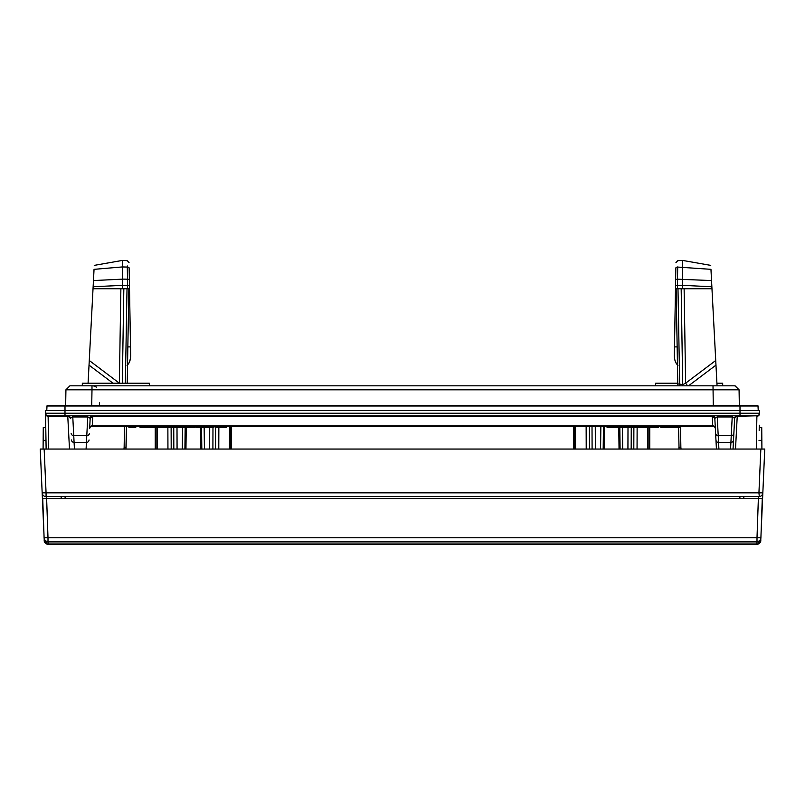 <?xml version="1.0" encoding="UTF-8"?>
<svg xmlns="http://www.w3.org/2000/svg" width="805" height="805" viewBox="0 0 805 805"><rect width="100%" height="100%" fill="white"/><g stroke="black" fill="none" stroke-linecap="round" stroke-linejoin="round"><path stroke-width="1.21" d="M119.412 383.22L89.275 360.499L88.077 383.22M125.942 449.049L126.455 426.217L126.093 447.278L124.141 447.278L124.503 426.217M120.881 288.743L119.351 383.22M94.255 265.378L122.34 260.428L122.34 266.938L127.291 267.069L127.281 265.942M122.35 285.342L93.139 286.761L94.044 269.343L122.34 266.938L122.34 279.114L127.512 279.184L127.603 285.473L129.454 285.473L129.364 280.13L129.514 288.743L127.653 288.743L127.603 285.473L122.35 285.393L122.34 279.154L93.461 280.563L93.028 288.743L127.653 288.743M89.275 360.499L93.028 288.743M125.359 383.22L127.009 288.743L129.514 288.743L129.152 268.015A1.952 0.976 179 0 0 127.291 267.069L127.512 279.184A1.952 0.976 179 0 1 129.364 280.13M733.556 439.188L733.617 438.011M733.848 433.533A2.606 2.133 -177 0 1 731.252 435.535L732.218 416.97L734.653 418.268L733.033 449.049L734.623 418.711A2.606 2.576 -177 0 1 737.229 416.276L735.508 449.049M734.039 429.991L733.838 433.714M732.218 415.793L737.249 415.793A2.606 2.606 0 0 0 736.776 415.843L734.764 417.614A2.606 2.606 -177 0 1 734.774 417.584L734.774 417.614C734.955 416.789 735.84 416.185 737.43 415.793L732.218 415.793L732.218 416.97L717.245 416.97L717.245 415.793L737.43 415.793M736.495 415.903A2.606 2.606 -177 0 1 736.776 415.843A2.606 2.606 0 0 0 734.653 418.268A2.606 2.606 -177 0 1 734.764 417.614M86.095 449.049L87.755 416.97L90.18 418.268A2.606 2.606 0 0 1 92.786 415.793L92.837 415.793M72.782 415.793L87.755 415.793L87.755 416.97L72.782 416.97L72.782 415.793L67.751 415.793A2.606 2.606 0 0 1 70.347 418.268L72.782 416.97L74.432 449.049M46.137 449.049L45.513 413.237A2.606 2.606 0 0 0 48.119 415.793L756.881 415.793L739.996 415.793L739.996 410.58L45.462 410.58L45.513 413.237A2.606 2.606 0 0 0 48.119 415.793L48.692 449.049M69.492 449.049L67.771 416.276A2.606 2.576 -3 0 1 70.377 418.711L70.347 418.268M89.667 428.431L90.18 418.268M89.657 428.22A2.606 2.526 -177 0 1 92.263 425.835L92.243 426.217A2.606 2.606 0 0 0 89.637 428.693A2.606 2.606 0 0 1 92.243 426.217L324.043 426.217L231.478 426.217L231.478 449.049M733.516 439.963A2.606 2.596 -177 0 1 730.91 442.428L731.252 435.535L718.221 435.535A2.606 2.133 177 0 1 715.615 433.533L714.82 418.268A2.606 2.606 0 0 0 714.729 417.735M715.343 428.491L715.363 428.693A2.606 2.606 0 0 0 712.757 426.217L712.737 425.835A2.606 2.526 -3 0 1 715.343 428.22L714.83 418.57A2.606 2.526 -3 0 0 712.234 416.185L712.214 415.793A2.606 2.606 0 0 1 714.82 418.268L717.245 416.97L718.905 449.049M715.615 433.533L716.43 449.049M573.522 449.049L573.522 426.217L477.476 426.177L712.757 426.217M156.432 426.217L156.432 427.525L140.06 427.525L140.06 426.217L137.393 426.217M324.043 426.217L480.957 426.217M149.368 385.826L149.317 383.22L82.331 383.22L82.291 385.826M93.34 385.826L96.389 387.104M47.002 405.992L46.76 410.58L47.002 405.992A0.654 0.654 0 0 1 47.656 405.368A0.654 0.654 0 0 0 47.002 405.992L65.004 405.992L65.004 405.368L47.656 405.368L757.344 405.368A0.654 0.654 0 0 1 757.998 405.992L758.24 410.58L757.998 405.992L739.996 405.992L739.996 410.58L759.538 410.58L759.487 413.237A2.606 2.606 0 0 1 756.881 415.793L737.229 416.276M759.266 425.221L759.185 430.544M45.462 410.58L45.513 413.237L759.487 413.237L759.487 413.75A2.606 2.576 -179 0 1 756.881 416.276L756.308 449.049M759.487 413.237A2.606 2.606 0 0 1 756.881 415.793A2.606 2.606 0 0 0 759.487 413.237L759.538 410.58M46.64 415.34L46.046 414.776A2.606 2.606 0 0 0 46.288 415.048A2.606 2.606 0 0 1 46.046 414.776A2.606 2.606 0 0 0 46.288 415.048M48.119 415.793A2.606 2.606 0 0 1 45.513 413.237A2.606 2.606 0 0 0 45.543 413.639A2.606 2.606 0 0 1 45.513 413.237A2.606 2.606 0 0 0 45.543 413.639M67.771 416.276L48.119 416.276A2.606 2.576 -1 0 1 45.513 413.75M67.57 415.793C69.21 416.255 70.095 416.859 70.236 417.614A2.606 2.606 0 0 0 70.226 417.604L68.224 415.843A2.606 2.606 0 0 1 68.505 415.913A2.606 2.606 0 0 0 68.224 415.843M129.142 362.602L127.532 364.796L127.21 383.22L128.86 288.743M127.733 353.214L127.723 354.009M129.152 268.015L129.776 304.24L128.589 304.24M129.776 304.24L130.672 355.387L130.521 346.905L127.844 346.905M130.672 355.387L130.521 346.905L130.672 355.387C130.551 360.227 129.333 363.528 127.029 365.279M130.048 319.354L129.836 307.631L130.048 319.354M734.814 385.826L739.071 389.801L739.342 405.368L739.071 389.801L735.086 385.826L69.914 385.826L65.93 389.801L65.658 405.368L65.93 389.801L69.552 386.189M122.34 288.743L122.35 285.393M130.561 357.863L129.625 361.586M677.156 346.905L674.479 346.905L674.328 355.387L675.224 304.24L676.411 304.24M674.469 358.094L674.328 355.387C674.449 360.227 675.667 363.528 677.971 365.279M677.84 385.826L677.468 364.796L675.868 362.602M675.335 361.485L674.731 359.563M674.61 359.03L674.489 358.245M710.745 265.378L682.66 260.428L682.65 285.342L711.862 286.761L711.54 280.563L717.054 385.826M715.726 360.499L715.977 365.138L715.726 360.499L685.619 383.18L682.7 384.679L682.479 385.826M675.858 267.884L675.848 268.015A1.952 0.976 1 0 1 677.709 267.069L710.956 269.333L711.54 280.563L677.488 279.184L677.347 288.743L675.486 288.743L675.224 304.24M682.65 285.342L682.66 288.743L711.972 288.743M679.742 385.826L679.662 384.086A1.952 0.513 -1 0 1 677.8 383.613L676.14 288.743L677.991 288.743L679.662 384.086L682.7 384.679L681.171 288.743M676.14 288.743L675.486 288.743L675.637 280.13A1.952 0.976 1 0 1 677.488 279.184L677.709 266.918M682.66 288.743L677.347 288.743M687.621 385.826L685.619 383.18L684.119 288.743M681.04 449.049L680.859 447.278L678.907 447.278L679.058 449.049L678.565 427.525L679.058 449.049M473.31 426.046L469.979 425.936M722.709 385.826L722.669 383.22L716.923 383.22M677.79 383.22L655.683 383.22L655.632 385.826M65.93 389.801L91.991 389.801L91.991 385.826L91.277 385.826M739.071 389.801L91.991 389.801L91.72 405.368M674.328 355.387L674.479 346.905L674.328 355.387M674.952 319.354L675.164 307.631L674.952 319.354M675.848 268.015L675.637 280.13M607.081 426.217L607.081 427.525L609.526 427.525L609.526 426.217M613.591 426.217L613.591 427.525L609.526 427.525M617.666 426.217L617.666 427.525L613.591 427.525M620.112 426.217L620.112 427.525L617.666 427.525M658.661 426.217L658.661 427.525L620.112 427.525M669.247 426.217L669.247 427.525L660.835 427.525L660.835 426.217M679.289 426.217L679.289 427.525L670.605 427.525L670.605 426.217M630.969 426.217L630.969 427.525M630.697 426.217L630.697 427.525M622.285 426.217L622.285 427.525M622.557 426.217L622.557 427.525M623.1 426.217L623.1 427.525M623.644 426.217L623.644 427.525M625.535 426.217L625.535 427.525M627.165 426.217L627.165 427.525M628.796 426.217L628.796 427.525M629.611 426.217L629.611 427.525M630.154 426.217L630.154 427.525M630.426 426.217L630.426 427.525M641.827 426.217L641.827 427.525M633.143 426.217L633.143 427.525M633.414 426.217L633.414 427.525M633.686 426.217L633.686 427.525M634.501 426.217L634.501 427.525M635.316 426.217L635.316 427.525M636.403 426.217L636.403 427.525M638.023 426.217L638.023 427.525M639.11 426.217L639.11 427.525M639.653 426.217L639.653 427.525M640.196 426.217L640.196 427.525M640.468 426.217L640.468 427.525M644 426.217L644 427.525M644.272 426.217L644.272 427.525M644.815 426.217L644.815 427.525M645.358 426.217L645.358 427.525M646.173 426.217L646.173 427.525M646.989 426.217L646.989 427.525M648.619 426.217L648.619 427.525M650.249 426.217L650.249 427.525M651.597 426.217L651.597 427.525M652.412 426.217L652.412 427.525M652.684 426.217L652.684 427.525M667.888 426.217L667.888 427.525M671.42 426.217L671.42 427.525M672.779 426.217L672.779 427.525M673.322 426.217L673.322 427.525M674.137 426.217L674.137 427.525M675.224 426.217L675.224 427.525M676.301 426.217L676.301 427.525M677.116 426.217L677.116 427.525M677.931 426.217L677.931 427.525M678.474 426.217L678.474 427.525M678.746 426.217L678.746 427.525M679.018 426.217L679.018 427.525M620.655 426.217L620.655 427.525M621.198 426.217L621.198 427.525M622.013 426.217L622.013 427.525M632.056 426.217L632.056 427.525M632.599 426.217L632.599 427.525M642.37 426.217L642.37 427.525M643.185 426.217L643.185 427.525M658.389 426.217L658.389 427.525M653.227 426.217L653.227 427.525M654.857 426.217L654.857 427.525M656.488 426.217L656.488 427.525M657.303 426.217L657.303 427.525M657.846 426.217L657.846 427.525M658.118 426.217L658.118 427.525M662.193 426.217L662.193 427.525M662.736 426.217L662.736 427.525M663.541 426.217L663.541 427.525M664.628 426.217L664.628 427.525M665.715 426.217L665.715 427.525M666.53 426.217L666.53 427.525M667.345 426.217L667.345 427.525M163.526 426.217L163.526 427.525L158.162 427.525M173.145 426.217L173.145 427.525L163.526 427.525M174.896 426.217L174.896 427.525L173.145 427.525M175.923 426.217L175.923 427.525L174.896 427.525M158.917 426.217L158.917 427.525M135.743 426.217L135.743 427.525L128.921 427.525L128.921 426.217M194.176 426.217L194.176 427.525L176.567 427.525L176.567 426.217M213.858 427.525L195.816 427.525L196.561 427.525L195.816 427.525L195.816 426.217L195.816 427.525M226.386 426.217L226.386 427.525L215.549 427.525L215.549 426.217M144.618 426.217L144.618 427.525M144.91 426.217L144.91 427.525M151.229 426.217L151.229 427.525M155.526 426.217L155.526 427.525M155.828 426.217L155.828 427.525M189.94 426.217L189.94 427.525M220.017 426.217L220.017 427.525M223.398 426.217L223.398 427.525M759.014 440.385L761.842 440.385L761.731 427.525L761.912 449.049L764.75 449.049L762.838 492.841L758.934 492.841L760.846 449.049L764.75 449.049L40.25 449.049L43.088 449.049L43.269 427.525L43.158 440.385L45.986 440.385M45.684 496.564L46.066 496.584A3.904 3.904 0 0 1 42.162 492.841L43.983 534.611M44.144 538.263L44.195 539.3A3.904 3.904 -2.5 0 0 48.099 543.033L756.901 543.033L756.841 544.572C761.882 543.194 760.665 539.199 760.745 540.839M44.134 537.931L44.496 539.36M42.162 492.841L40.25 449.049L44.154 449.049L46.066 492.841L42.162 492.841L42.232 493.405M61.1 496.584L61.271 498.537L61.1 496.584M743.729 498.537L743.901 496.584M761.017 534.611L762.838 492.841A3.904 3.904 0 0 1 758.934 496.584L46.066 496.584L46.066 492.841L758.934 492.841L759.316 496.564M44.255 540.839C44.335 539.189 43.118 543.194 48.159 544.572L48.099 541.544M756.901 541.544L756.901 543.033A3.904 3.904 2.5 0 0 760.806 539.3L760.866 537.931M760.504 539.36L760.856 538.263M762.768 493.405L762.838 492.841M230.743 449.049L230.804 426.217M200.495 427.525L200.767 449.049M185.955 449.049L186.227 427.525M155.918 427.525L155.969 449.049M201.552 427.525L201.814 449.049M185.17 427.525L184.909 449.049M157.196 426.217L157.247 449.049M574.196 426.217L574.257 449.049M604.525 426.217L604.233 449.049M649.082 427.525L649.031 449.049L649.082 427.525M618.773 427.525L619.045 449.049M603.468 426.217L603.187 449.049M575.474 426.217L575.535 449.049M619.83 427.525L620.092 449.049M647.753 449.049L647.804 427.525M757.002 541.544A3.904 3.904 0 0 0 760.906 537.77L757.002 537.77L757.002 541.544L47.998 541.544L47.998 537.77L44.094 537.77L42.725 498.537L44.094 537.77A3.904 3.904 0 0 0 47.998 541.544A3.904 3.904 0 0 1 44.094 537.77M758.37 498.537L46.63 498.537L47.998 537.77L757.002 537.77L758.37 498.537L762.275 498.537L760.906 537.77M42.725 498.537L46.63 498.537M113.022 383.22L89.023 365.138M123.96 449.049L124.141 447.278M71.484 439.963A2.606 2.596 -3 0 0 74.09 442.428L86.447 442.428A2.606 2.596 3 0 0 89.043 439.963M71.152 433.533A2.606 2.133 -3 0 0 73.748 435.535L86.779 435.535A2.606 2.133 3 0 0 89.385 433.533M90.17 418.57A2.606 2.526 -177 0 1 92.766 416.185L92.263 425.835L712.737 425.835L712.214 415.793M92.786 415.793L93.893 415.923L90.613 416.97M712.234 416.185L92.766 416.185M331.348 426.076L327.575 426.177M65.004 415.793L65.004 405.992L739.996 405.992L739.996 405.368M730.568 449.049L730.91 442.428L718.553 442.428A2.606 2.596 177 0 1 715.957 439.963M122.32 383.22L123.829 288.743M715.977 365.138L688.517 385.826M680.859 447.278L680.497 426.217M99.397 405.368L99.397 402.812M470.351 425.976L466.498 425.835M464.153 425.785L462.372 425.775M713.28 405.368L713.009 385.826M675.546 285.473L682.65 285.393M166.937 426.217L166.937 427.525M170.328 426.217L170.328 427.525M173.317 426.217L173.317 427.525M158.645 426.217L158.645 427.525M159.833 426.217L159.833 427.525M147.677 426.217L147.677 427.525M150.132 426.217L150.132 427.525M154.007 426.217L154.007 427.525M156.049 426.217L156.049 427.525M130.601 426.217L130.601 427.525M134.053 426.217L134.053 427.525M179.968 426.217L179.968 427.525M185.059 426.217L185.059 427.525M176.738 426.217L176.738 427.525M201.049 426.217L201.049 427.525M212.681 426.217L212.681 427.525M196.853 426.217L196.853 427.525M46.227 496.584L46.318 498.537M758.682 498.537L758.773 496.584M739.805 498.537L739.976 496.584M65.024 496.584L65.195 498.537M229.465 449.049L229.526 426.217M218.779 449.049L218.849 427.525M215.519 449.049L215.589 427.525M212.973 427.525L212.902 449.049M209.713 427.525L209.642 449.049M204.158 427.525L204.42 449.049M182.564 427.525L182.302 449.049M176.999 427.525L177.07 449.049M173.749 427.525L173.82 449.049M171.193 449.049L171.123 427.525M167.943 449.049L167.873 427.525M600.862 426.217L600.58 449.049M595.277 426.217L595.358 449.049M592.017 426.217L592.098 449.049M589.481 449.049L589.401 426.217M586.221 449.049L586.141 426.217M637.057 449.049L637.127 427.525M633.807 449.049L633.877 427.525M631.251 427.525L631.18 449.049M628.001 427.525L627.93 449.049M622.436 427.525L622.698 449.049M90.19 418.147L92.957 415.793L87.755 415.793M47.726 415.762L47.173 415.622M129.052 262.641L127.2 260.679L122.34 260.428M142.918 385.826L151.511 385.826M466.095 425.865L477.446 426.177M327.555 426.177L338.04 425.875M463.278 425.815L460.631 425.805M344.369 425.805L341.723 425.815M341.119 425.825L338.472 425.865M334.669 425.976L332.435 426.046M473.682 426.076L472.646 426.046M682.66 260.428L677.8 260.679L675.948 262.611M717.245 415.793L712.043 415.793L714.81 418.147M158.072 427.525L158.072 426.217M213.919 427.525L213.919 426.217M155.244 427.525L155.244 449.049M649.756 427.525L649.756 449.049M759.246 427.525L761.731 427.525M43.269 427.525L45.754 427.525M48.159 544.572L756.841 544.572"/></g></svg>
